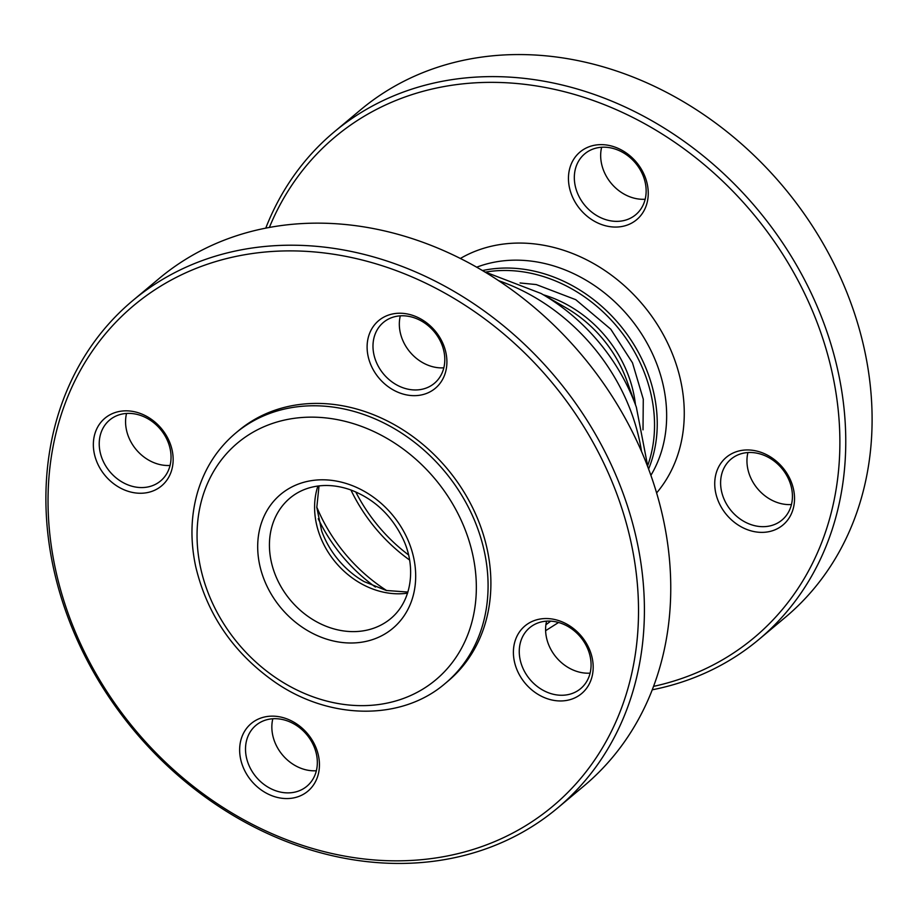 <?xml version="1.0" encoding="UTF-8"?>
<svg xmlns="http://www.w3.org/2000/svg" width="918" height="918" viewBox="0 0 918 918"><rect width="100%" height="100%" fill="white"/><g stroke="black" fill="none" stroke-linecap="round" stroke-linejoin="round"><path stroke-width="1.38" d="M601.646 147.247A39.703 32.991 -129.9 0 0 645.17 199.24M627.166 219.597A39.703 32.991 50.1 0 1 581.427 200.698A39.703 32.991 50.1 0 1 584.743 153.834A39.703 32.991 50.1 0 1 635.531 163.094A39.703 32.991 50.1 0 1 635.726 214.72A39.703 32.991 50.1 0 1 627.166 219.597M747.929 452.563A39.703 32.991 -129.9 0 0 751.188 478.817A39.703 32.991 -129.9 0 0 791.454 504.544M724.841 500.872A39.703 32.991 50.1 0 1 731.026 459.138A39.703 32.991 50.1 0 1 781.815 468.398A39.703 32.991 50.1 0 1 782.01 520.024A39.703 32.991 50.1 0 1 724.841 500.872M719.437 503.707A44.121 36.663 -129.9 0 0 788.516 518.877A44.121 36.663 -129.9 0 0 755.95 450.887A44.121 36.663 -129.9 0 0 719.437 503.707M269.341 227.503A326.475 271.292 50.1 0 1 526.852 84.594A326.475 271.292 50.1 0 1 805.063 294.437A326.475 271.292 50.1 0 1 653.57 686.377M627.166 225.105A44.121 36.663 -129.9 0 0 629.438 155.36A44.121 36.663 -129.9 0 0 568.471 177.094A44.121 36.663 -129.9 0 0 627.166 225.105M334.072 132.031L360.418 109.976A330.893 274.964 50.1 0 1 836.803 269.548A330.893 274.964 50.1 0 1 785.269 617.378L758.934 639.433A330.893 274.964 -129.9 0 0 810.468 291.614A330.893 274.964 -129.9 0 0 334.072 132.031A330.893 274.964 -129.9 0 0 265.738 228.192M652.262 689.808A330.893 274.964 -129.9 0 0 758.934 639.433M486.047 272.015A140.259 116.552 50.1 0 1 617.045 326.659A140.259 116.552 50.1 0 1 647.833 465.231M538.246 622.84A39.703 32.991 50.1 0 1 583.974 641.751A39.703 32.991 50.1 0 1 580.658 688.615A39.703 32.991 50.1 0 1 529.87 679.354A39.703 32.991 50.1 0 1 529.675 627.728A39.703 32.991 50.1 0 1 538.246 622.84M534.483 620.499A44.121 36.663 -129.9 0 0 532.211 690.244A44.121 36.663 -129.9 0 0 593.166 668.511A44.121 36.663 -129.9 0 0 534.483 620.499M603.711 463.039A326.475 271.292 50.1 0 1 333.578 853.878A326.475 271.292 50.1 0 1 92.534 350.791A326.475 271.292 50.1 0 1 603.711 463.039M314.736 744.808A44.121 36.663 -129.9 0 0 245.657 729.638A44.121 36.663 -129.9 0 0 278.223 797.627A44.121 36.663 -129.9 0 0 314.736 744.808M371.813 366.993A44.121 36.663 -129.9 0 0 440.892 382.163A44.121 36.663 -129.9 0 0 408.315 314.174A44.121 36.663 -129.9 0 0 371.813 366.993M448.064 681.064A163.243 135.646 -129.9 0 0 447.273 468.811A163.243 135.646 -129.9 0 0 238.473 430.749L235.651 433.112A163.243 135.646 50.1 0 1 470.67 511.831A163.243 135.646 50.1 0 1 445.253 683.417L448.064 681.064M152.067 491.302A44.121 36.663 -129.9 0 0 154.339 421.557A44.121 36.663 -129.9 0 0 93.372 443.302A44.121 36.663 -129.9 0 0 152.067 491.302M546.577 621.153A39.703 32.991 -129.9 0 0 590.102 673.135M313.095 744.487A39.703 32.991 50.1 0 1 306.91 786.233A39.703 32.991 50.1 0 1 256.122 776.972A39.703 32.991 50.1 0 1 255.927 725.346A39.703 32.991 50.1 0 1 313.095 744.487M272.83 718.76A39.703 32.991 -129.9 0 0 316.354 770.753M152.067 485.806A39.703 32.991 50.1 0 1 106.327 466.895A39.703 32.991 50.1 0 1 109.644 420.031A39.703 32.991 50.1 0 1 160.432 429.291A39.703 32.991 50.1 0 1 160.627 480.917A39.703 32.991 50.1 0 1 152.067 485.806M126.546 413.456A39.703 32.991 -129.9 0 0 170.071 465.437M377.218 364.159A39.703 32.991 50.1 0 1 383.403 322.425A39.703 32.991 50.1 0 1 434.191 331.685A39.703 32.991 50.1 0 1 434.386 383.311A39.703 32.991 50.1 0 1 377.218 364.159M400.305 315.849A39.703 32.991 -129.9 0 0 403.564 342.104A39.703 32.991 -129.9 0 0 443.83 367.831M609.116 460.205A330.893 274.964 -129.9 0 0 132.731 300.622A330.893 274.964 -129.9 0 0 81.197 648.452A330.893 274.964 -129.9 0 0 557.582 808.024A330.893 274.964 -129.9 0 0 609.116 460.205M132.731 300.622L159.066 278.567A330.893 274.964 50.1 0 1 635.463 438.15A330.893 274.964 50.1 0 1 583.928 785.969L557.582 808.024M636.369 407.259L626.856 380.752A117.952 98.019 50.1 0 0 621.566 368.107A117.952 98.019 50.1 0 0 565.522 307.507L541.092 293.485A183.221 152.25 50.1 0 1 628.153 387.625A183.221 152.25 50.1 0 1 636.369 407.259L647.901 467.136M498.508 280.644A189.705 157.644 50.1 0 1 623.506 394.006A189.705 157.644 50.1 0 1 641.521 451.449M543.41 294.804A114.704 95.323 50.1 0 1 623.896 364.916A114.704 95.323 50.1 0 1 635.463 404.758M408.453 554.862A153.18 127.292 50.1 0 1 355.748 491.91M409.497 559.946A154.419 128.313 50.1 0 1 350.928 489.994M386.673 590.561A154.419 128.313 50.1 0 1 316.779 507.08M375.428 587.061A151.172 125.617 50.1 0 1 318.248 518.773M407.925 592.064L386.317 590.481L364.148 581.622A81.771 67.955 50.1 0 1 321.621 530.833L316.802 507.447L319.028 485.897M407.592 593.154A78.535 65.258 50.1 0 1 335.575 562.344A78.535 65.258 50.1 0 1 317.903 486.035M373.924 628.13A78.535 65.258 50.1 0 1 283.478 590.744A78.535 65.258 50.1 0 1 290.031 498.049C297.73 491.646 306.841 487.665 317.376 486.115C328.082 484.612 339.132 485.851 350.515 489.845C373.396 498.531 390.62 514.321 402.176 537.225C415.82 563.767 413.559 599.511 390.861 618.48A78.535 65.258 50.1 0 1 373.924 628.13M406.376 536.571A87.359 72.591 50.1 0 1 334.095 641.143A87.359 72.591 50.1 0 1 269.594 506.529A87.359 72.591 50.1 0 1 406.376 536.571M459.872 517.488A154.419 128.313 50.1 0 1 332.098 702.35A154.419 128.313 50.1 0 1 218.094 464.405A154.419 128.313 50.1 0 1 459.872 517.488M550.662 621.142A183.221 152.25 50.1 0 1 545.912 624.71M460.32 258.497A154.419 128.313 50.1 0 1 643.002 304.937A154.419 128.313 50.1 0 1 656.611 492.932M482.455 270.581A141.177 117.32 50.1 0 1 619.512 324.593A141.177 117.32 50.1 0 1 648.601 469.018M476.649 267.218A141.177 117.32 50.1 0 1 628.922 316.721A141.177 117.32 50.1 0 1 650.896 475.317M541.092 293.485L484.176 271.613M235.651 433.112C217.417 448.558 204.737 468.214 197.611 492.082C190.76 515.801 190.141 540.702 195.752 566.773C207.25 614.899 233.815 653.455 275.434 682.464C330.101 720.148 401.728 721.043 445.253 683.417M558.557 622.484L545.625 630.689M520.047 282.974L536.261 284.569L575.735 299.67L610.757 329.183L632.491 362.817L643.277 399.169L643.013 429.842"/></g></svg>
